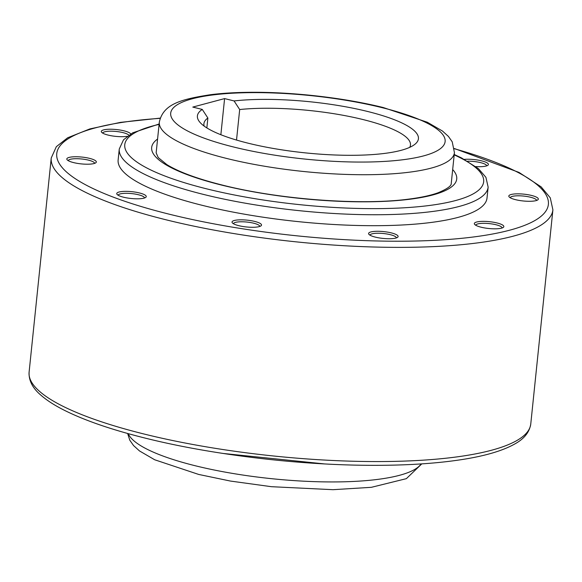 <?xml version="1.0" encoding="UTF-8"?>
<svg xmlns="http://www.w3.org/2000/svg" width="582" height="582" viewBox="0 0 582 582"><rect width="100%" height="100%" fill="white"/><g stroke="black" fill="none" stroke-linecap="round" stroke-linejoin="round"><path stroke-width="0.87" d="M102.745 133.147A13.226 3.056 -174.1 0 1 104.811 131.779A13.226 3.056 -174.1 0 1 118.357 131.736A13.226 3.056 -174.1 0 1 128.818 135.184M127.291 136.297A14.834 3.427 -174.1 0 1 112.479 135.955A14.834 3.427 -174.1 0 1 101.646 132.289A14.834 3.427 -174.1 0 1 103.632 129.888A14.834 3.427 -174.1 0 1 119.317 129.917A14.834 3.427 -174.1 0 1 130.71 133.962M467.615 161.199A13.226 3.056 -174.1 0 1 483.649 163.564A13.226 3.056 -174.1 0 1 486.639 165.87M464.341 159.381A14.834 3.427 -174.1 0 1 485.046 161.898A14.834 3.427 -174.1 0 1 487.891 165.259A14.834 3.427 -174.1 0 1 475.85 166.583M510.254 197.749A13.226 3.056 -174.1 0 1 523.196 196.032A13.226 3.056 -174.1 0 1 536.546 200.223A13.226 3.056 -174.1 0 1 536.568 200.47M538.299 198.804A14.834 3.427 -174.1 0 1 537.819 199.859A14.834 3.427 -174.1 0 1 523.218 200.972A14.834 3.427 -174.1 0 1 509.148 196.898A14.834 3.427 -174.1 0 1 508.835 196.33A14.834 3.427 -174.1 0 1 522.694 194.046A14.834 3.427 -174.1 0 1 538.299 198.804M475.763 225.27A13.226 3.056 -174.1 0 1 477.829 223.903A13.226 3.056 -174.1 0 1 492.743 224.077A13.226 3.056 -174.1 0 1 502.077 227.991M501.517 228.159A14.834 3.427 -174.1 0 1 486.487 228.224A14.834 3.427 -174.1 0 1 474.665 224.412A14.834 3.427 -174.1 0 1 476.643 222.018A14.834 3.427 -174.1 0 1 495.049 222.52A14.834 3.427 -174.1 0 1 503.328 227.38A14.834 3.427 -174.1 0 1 501.517 228.159M370.036 235.193A13.226 3.056 -174.1 0 1 378.387 233.237A13.226 3.056 -174.1 0 1 396.349 237.914M388.74 238.744A14.834 3.427 -174.1 0 1 368.937 234.342A14.834 3.427 -174.1 0 1 377.965 231.28A14.834 3.427 -174.1 0 1 393.199 233.411A14.834 3.427 -174.1 0 1 397.601 237.303A14.834 3.427 -174.1 0 1 388.74 238.744M233.455 223.735A13.226 3.056 -174.1 0 1 249.925 222.455A13.226 3.056 -174.1 0 1 259.768 226.456M243.05 226.522A14.834 3.427 -174.1 0 1 232.356 222.877A14.834 3.427 -174.1 0 1 250.493 220.585A14.834 3.427 -174.1 0 1 261.02 225.838A14.834 3.427 -174.1 0 1 243.05 226.522M118.182 195.268A13.226 3.056 -174.1 0 1 127.072 193.311A13.226 3.056 -174.1 0 1 141.513 195.683A13.226 3.056 -174.1 0 1 144.496 197.982M120.096 196.156A14.834 3.427 -174.1 0 1 117.084 194.41A14.834 3.427 -174.1 0 1 125.057 191.354A14.834 3.427 -174.1 0 1 142.903 194.01A14.834 3.427 -174.1 0 1 145.747 197.371A14.834 3.427 -174.1 0 1 134.609 198.753A14.834 3.427 -174.1 0 1 120.096 196.156M68.261 160.661A13.226 3.056 -174.1 0 1 81.204 158.944A13.226 3.056 -174.1 0 1 94.553 163.135A13.226 3.056 -174.1 0 1 94.575 163.382M66.843 159.242A14.834 3.427 -174.1 0 1 80.702 156.958A14.834 3.427 -174.1 0 1 96.306 161.716A14.834 3.427 -174.1 0 1 95.826 162.771A14.834 3.427 -174.1 0 1 81.225 163.891A14.834 3.427 -174.1 0 1 67.156 159.81A14.834 3.427 -174.1 0 1 66.843 159.242M487.01 198.084A185.418 42.828 -174.1 0 1 457.998 217.406A185.418 42.828 -174.1 0 1 248.681 214.918A185.418 42.828 -174.1 0 1 118.139 159.963L119.266 149.021A185.418 42.828 5.9 0 0 204.311 194.621A185.418 42.828 5.9 0 0 459.125 206.465A185.418 42.828 5.9 0 0 488.138 187.135L487.01 198.084M220.862 134.726L224.594 98.591L234.066 100.933L239.682 109.532L236.525 140.058M239.682 109.532A103.836 23.986 -174.1 0 1 351.31 116.895A103.836 23.986 -174.1 0 1 410.47 145.049A103.836 23.986 -174.1 0 1 409.728 147.341M234.066 100.933A111.104 25.659 -174.1 0 1 365.823 111.038A111.104 25.659 -174.1 0 1 414.639 144.496A111.104 25.659 -174.1 0 1 401.042 150.345A111.104 25.659 -174.1 0 1 288.497 150.833A111.104 25.659 -174.1 0 1 199.932 122.307A111.104 25.659 -174.1 0 1 202.26 109.423L192.788 107.081L224.594 98.591M206.85 127.916L207.876 118.022L202.26 109.423M204.158 126.098A103.836 23.986 -174.1 0 1 203.904 123.704A103.836 23.986 -174.1 0 1 207.876 118.022M421.128 463.919A148.337 34.258 -174.1 0 1 399.463 475.319A148.337 34.258 -174.1 0 1 195.61 465.84A148.337 34.258 -174.1 0 1 128.258 433.655M227.358 158.624A148.337 34.258 -174.1 0 1 159.323 122.147L156.151 152.833L158.202 157.547L166.823 164.59C178.696 171.945 197.32 178.805 222.702 185.171C279.396 199.524 361.429 205.599 409.226 199.059C421.23 197.502 430.855 195.399 438.115 192.758C447.187 188.961 451.567 185.818 451.254 183.323L454.426 152.637A148.337 34.258 -174.1 0 1 431.211 168.103A148.337 34.258 -174.1 0 1 227.358 158.624M381.865 107.597A137.949 31.864 5.9 0 0 192.278 98.787A137.949 31.864 5.9 0 0 233.964 147.093A137.949 31.864 5.9 0 0 423.551 155.903A137.949 31.864 5.9 0 0 381.865 107.597M454.367 148.519L519.006 172.41L541.158 186.873L550.266 197.822L552.9 209.826A252.166 58.244 -174.1 0 1 513.44 236.11A252.166 58.244 -174.1 0 1 166.889 220.003A252.166 58.244 -174.1 0 1 51.238 157.984L29.1 372.174A252.166 58.244 -174.1 0 0 144.758 434.194A252.166 58.244 -174.1 0 0 491.31 450.301A252.166 58.244 -174.1 0 0 530.762 424.016C529.46 432.331 523.975 439.068 514.328 444.226C502.251 450.926 484.675 456.055 461.591 459.62C435.489 463.643 404.679 465.542 369.163 465.316C296.915 464.953 211.521 454.629 146.249 438.37C111.431 429.742 83.677 420.146 62.994 409.59C53.842 404.883 46.458 400.067 40.842 395.127C32.592 388.158 28.678 380.504 29.1 372.174M160.145 118.335A247.124 57.08 5.9 0 0 170.097 214.402A247.124 57.08 5.9 0 0 509.723 230.181A247.124 57.08 5.9 0 0 454.397 148.745M159.09 124.395A180.413 41.671 5.9 0 0 207.49 189.055A180.413 41.671 5.9 0 0 455.43 200.579A180.413 41.671 5.9 0 0 454.193 154.885M157.577 139.054A153.342 35.415 5.9 0 0 222.004 185.185A153.342 35.415 5.9 0 0 432.739 194.977A153.342 35.415 5.9 0 0 452.672 169.551M421.783 463.876L406.36 478.659L371.374 487.316L332.999 489.688L271.452 486.698L230.479 481.067L198.688 474.439L154.696 459.773L139.505 450.948L133.554 445.557L129.779 440.181L127.633 433.481M454.426 152.637L452.221 141.819L448.446 136.443L442.495 131.052L427.304 122.227L383.312 107.561C343.751 97.696 291.575 91.781 249.001 92.312C234.866 92.458 222.077 93.251 210.626 94.684C181.882 99.187 163.295 103.596 159.323 122.147M160.217 118.124L120.409 122.38L89.904 128.906L67.672 137.774L56.338 146.679L51.238 157.984M159.133 123.995L132.667 132.841L123.515 139.796L119.266 149.021M454.229 154.492L461.526 157.926L478.506 168.715L485.912 177.321L488.138 187.135M222.921 453.429L324.421 463.912M552.9 209.826L530.762 424.016"/></g></svg>
